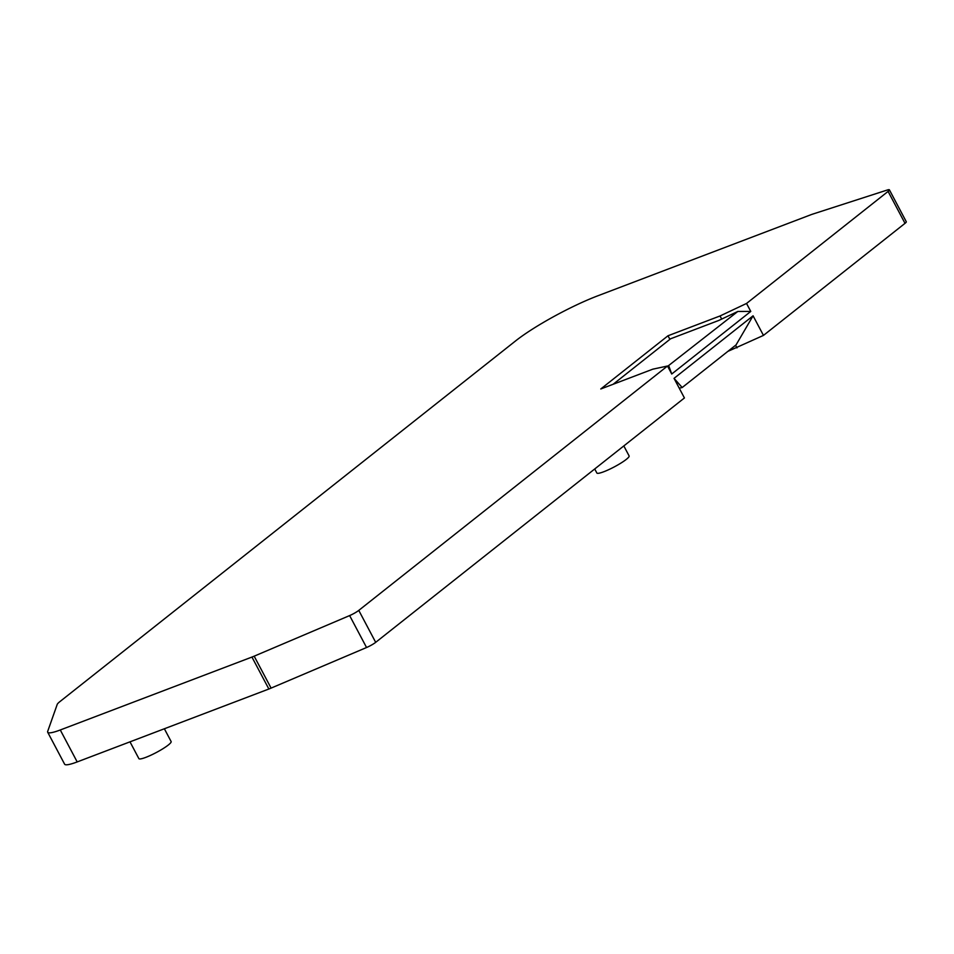 <?xml version="1.0" encoding="UTF-8"?>
<svg xmlns="http://www.w3.org/2000/svg" width="954" height="954" viewBox="0 0 954 954"><rect width="100%" height="100%" fill="white"/><g stroke="black" fill="none" stroke-linecap="round" stroke-linejoin="round"><path stroke-width="1.43" d="M613.136 384.271L670.626 338.765L718.803 320.437L737.824 311.457L667.657 366.312M679.236 388.171L682.193 387.527L736.083 344.871L753.076 315.798L763.462 335.403L905.012 223.343A8.312 1.252 -27.9 0 0 906.3 221.769L889.39 189.822A8.312 1.252 -27.9 0 0 887.232 190.037L812.581 214.149A16.623 2.516 -27.9 0 0 810.614 214.853L597.669 295.859A66.482 10.065 -27.9 0 0 515.637 340.876L59.792 701.703A16.623 2.516 -27.9 0 0 57.216 704.41L47.712 731.313A33.247 5.032 -27.9 0 0 47.7 732.231A33.247 5.032 -27.9 0 0 60.281 729.977L251.939 657.067A16.623 2.516 -27.9 0 0 254.169 656.173L349.629 615.58A8.312 1.252 -27.9 0 0 358.776 610.393L667.502 366.014L652.834 369.162L600.781 388.97L667.991 335.772L720.043 315.965L746.541 303.455L888.091 191.408A8.312 1.252 -27.9 0 0 889.39 189.822M47.7 732.231L64.61 764.178A33.247 5.032 -27.9 0 0 77.191 761.924L268.861 689.015A16.623 2.516 -27.9 0 0 271.091 688.108L366.551 647.516A8.312 1.252 -27.9 0 0 375.685 642.34L684.423 397.961L674.037 378.356L753.076 315.798M763.462 335.403L727.89 351.358M736.965 347.912L735.57 345.276M746.541 303.455L750.774 311.433L671.735 374.004L667.502 366.014M682.193 387.527L674.037 378.356M668.849 366.062L671.735 374.004M667.991 335.772L669.887 339.35M737.824 311.457L750.774 311.433M720.043 315.965L721.689 319.077M594.724 468.963L596.858 473.005A18.245 2.767 -27.9 0 0 614.281 466.9A18.245 2.767 -27.9 0 0 629.115 455.929L623.821 445.935M129.994 741.842L138.879 758.621A18.245 2.767 -27.9 0 0 156.289 752.527A18.245 2.767 -27.9 0 0 171.124 741.544L164.362 728.761M60.281 729.977L77.191 761.924M251.939 657.067L268.861 689.015M254.169 656.173L271.091 688.108M888.091 191.408L905.012 223.343M358.776 610.393L375.685 642.34M349.629 615.58L366.551 647.516"/></g></svg>
